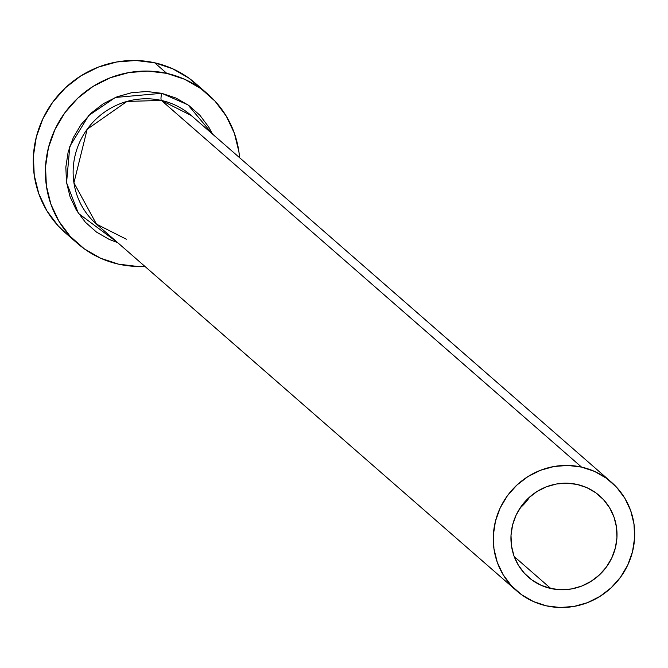 <?xml version="1.0" encoding="UTF-8"?>
<svg xmlns="http://www.w3.org/2000/svg" width="668" height="668" viewBox="0 0 668 668"><rect width="100%" height="100%" fill="white"/><g stroke="black" fill="none" stroke-linecap="round" stroke-linejoin="round"><path stroke-width="1" d="M550.816 588.508A54.058 52.263 -48.9 0 1 528.438 577.194A54.058 52.263 -48.9 0 1 517.241 512.857A54.058 52.263 -48.9 0 1 577.144 484.442L586.913 487.682L595.806 492.8L603.471 499.597L609.625 507.805L614.017 517.124L616.489 527.177L616.948 537.59L615.362 547.969L611.804 557.897L606.41 567.007L599.388 574.939L591.005 581.394L581.577 586.12L571.482 588.942L561.087 589.744L550.816 588.508L541.038 585.26L532.154 580.141L524.48 573.353L518.335 565.136L513.942 555.826L511.471 545.764L511.012 535.352L512.598 524.981L516.147 515.045L521.541 505.943L528.572 498.002L536.955 491.548L546.382 486.822L556.477 483.999L566.865 483.198L577.144 484.442A54.058 52.263 -48.9 0 1 599.522 495.748A54.058 52.263 -48.9 0 1 610.719 560.085A54.058 52.263 -48.9 0 1 550.816 588.508L514.21 556.553L550.816 588.508M126.143 239.111L96.468 224.122A72.077 69.681 131.1 0 1 81.538 138.334A72.077 69.681 131.1 0 1 161.414 100.442L581.536 467.091L161.414 100.442L191.248 115.514A72.077 69.681 131.1 0 0 161.414 100.442A6.304 1.428 102.6 0 1 161.731 93.311L146.826 91.508L131.763 92.677L117.117 96.768L103.457 103.623L91.299 112.984L81.112 124.49L73.288 137.691L68.136 152.095L65.84 167.134L66.499 182.23L70.082 196.818L76.461 210.32L85.37 222.235L96.493 232.088L109.385 239.503L117.693 242.643L78.407 213.393L66.566 182.706L69.814 146.376L88.752 115.472L115.38 97.461L161.731 93.311A6.304 1.428 -77.4 0 0 161.414 100.442L126.995 101.419L87.182 129.233L73.931 182.798L96.468 224.122L126.302 239.194M581.536 467.091A72.077 69.681 -48.9 0 1 611.37 482.171A72.077 69.681 -48.9 0 1 626.3 567.959A72.077 69.681 -48.9 0 1 546.424 605.851A72.077 69.681 -48.9 0 1 516.589 590.771A72.077 69.681 -48.9 0 1 501.66 504.983A72.077 69.681 -48.9 0 1 581.536 467.091L567.833 465.437L553.981 466.514L540.512 470.272L527.945 476.576L516.765 485.185L507.396 495.765L500.207 507.905L495.464 521.149L493.36 534.976L493.961 548.862L497.259 562.272L503.121 574.689L511.321 585.644L521.541 594.704L533.398 601.526L546.424 605.851L560.126 607.504L573.979 606.435L587.448 602.67L600.014 596.365L611.195 587.756L620.555 577.177L627.753 565.036L632.496 551.793L634.6 537.965L633.99 524.079L630.701 510.669L624.839 498.253L616.639 487.298L606.419 478.238L594.562 471.416L581.536 467.091M207.806 94.096L195.666 83.5A99.098 95.816 131.1 0 0 154.642 62.775L166.783 73.363A99.098 95.816 -48.9 0 1 207.806 94.096A99.098 95.816 -48.9 0 1 239.578 157.698L238.91 151.719L234.376 133.283L226.318 116.207L215.046 101.152L200.993 88.694L184.694 79.308L166.783 73.363L154.642 62.775A99.098 95.816 131.1 0 0 44.814 114.871A99.098 95.816 131.1 0 0 65.339 232.831L77.48 243.428A99.098 95.816 -48.9 0 1 56.955 125.467A99.098 95.816 -48.9 0 1 166.783 73.363L147.937 71.084L128.891 72.561L110.37 77.738L93.094 86.406L77.722 98.238L64.846 112.783L54.96 129.483L48.438 147.686L45.541 166.699L46.368 185.796L50.902 204.233L58.959 221.308L70.232 236.372L84.293 248.83L100.592 258.207L118.503 264.152A99.098 95.816 -48.9 0 1 77.48 243.428M144.797 266.298A99.098 95.816 -48.9 0 1 118.503 264.152L137.349 266.432L144.797 266.298M161.731 93.311L175.901 98.012L188.793 105.435L199.907 115.288L208.825 127.196L212.474 134.043L187.967 104.851L161.731 93.311M201.502 89.061L188.852 78.098L172.553 68.721L154.642 62.775L135.796 60.496L116.758 61.974L98.238 67.142L80.962 75.81L65.589 87.65L52.705 102.196L42.819 118.887L36.297 137.09L33.4 156.112L34.235 175.2L38.769 193.645L46.827 210.721L58.099 225.776L65.681 233.132M529.782 496.909L520.155 507.939A54.058 52.263 131.1 0 0 529.774 496.909M191.248 115.514L611.37 482.171M96.468 224.122L516.589 590.771"/></g></svg>
